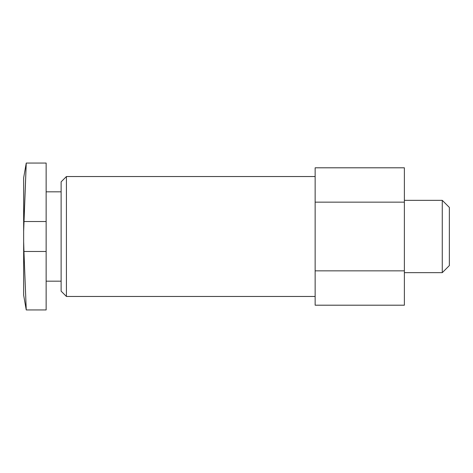 <?xml version="1.0" encoding="UTF-8"?>
<svg xmlns="http://www.w3.org/2000/svg" width="473" height="473" viewBox="0 0 473 473"><rect width="100%" height="100%" fill="white"/><g stroke="black" fill="none" stroke-linecap="round" stroke-linejoin="round"><path stroke-width="0.71" d="M46.135 221.512L46.135 163.049L26.252 163.049L23.65 177.813L23.65 231.332L26.252 163.049L23.946 221.512L46.135 221.512L46.135 251.488L23.946 251.488L23.65 241.668L23.65 295.187L26.252 309.951L46.135 309.951L46.135 251.488M315.142 229.05L315.142 305.197L404.38 305.197L404.38 202.154L315.142 202.154L315.142 229.05M66.421 296.459L66.421 176.541L61.123 181.839L61.123 291.161L66.421 296.459L315.142 296.459M404.38 202.154L404.38 167.803L315.142 167.803L315.142 202.154M315.142 270.846L404.38 270.846M23.65 231.332L23.65 241.668M23.946 251.488L26.252 309.951L23.946 251.488M404.38 200.333L442.267 200.333L442.267 272.667L404.38 272.667M442.267 200.333L449.35 207.411L449.35 265.59L442.267 272.667M46.135 281.181L61.123 281.181M46.135 191.819L61.123 191.819M66.421 176.541L315.142 176.541"/></g></svg>
